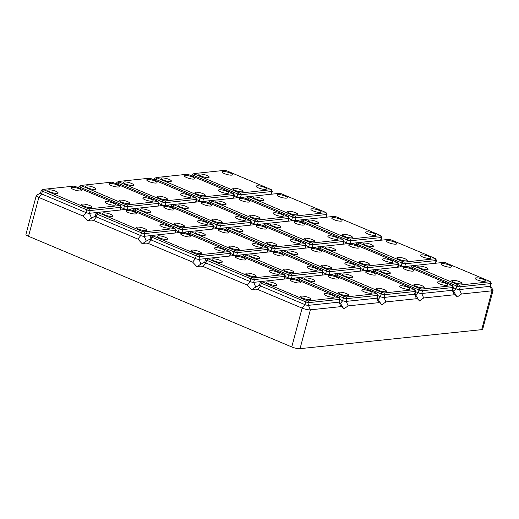 <?xml version="1.0" encoding="UTF-8"?>
<svg xmlns="http://www.w3.org/2000/svg" width="519" height="519" viewBox="0 0 519 519"><rect width="100%" height="100%" fill="white"/><g stroke="black" fill="none" stroke-linecap="round" stroke-linejoin="round"><path stroke-width="0.78" d="M324.952 293.67A5.313 1.22 -165.1 0 1 330.869 294.675A5.313 1.22 -165.1 0 1 334.327 296.816A5.313 1.22 -165.1 0 1 333.425 297.231A5.313 1.22 -165.1 0 1 327.508 296.219A5.313 1.22 -165.1 0 1 324.057 294.078A5.313 1.22 -165.1 0 1 324.952 293.67M301.578 296.115A5.313 1.22 -165.1 0 1 307.495 297.121A5.313 1.22 -165.1 0 1 310.946 299.262A5.313 1.22 -165.1 0 1 310.044 299.677A5.313 1.22 -165.1 0 1 304.134 298.665A5.313 1.22 -165.1 0 1 300.676 296.531A5.313 1.22 -165.1 0 1 301.578 296.115M291.068 279.423A5.313 1.22 -165.1 0 1 296.985 280.429A5.313 1.22 -165.1 0 1 300.443 282.57A5.313 1.22 -165.1 0 1 299.541 282.985A5.313 1.22 -165.1 0 1 293.624 281.973A5.313 1.22 -165.1 0 1 290.166 279.838A5.313 1.22 -165.1 0 1 291.068 279.423M267.687 281.869A5.313 1.22 -165.1 0 1 273.604 282.874A5.313 1.22 -165.1 0 1 277.062 285.015A5.313 1.22 -165.1 0 1 276.16 285.431A5.313 1.22 -165.1 0 1 270.243 284.418A5.313 1.22 -165.1 0 1 266.785 282.284A5.313 1.22 -165.1 0 1 267.687 281.869M294.409 278.56L292.645 278.197L262.069 281.395L262.393 281.908L306.71 300.54L308.468 300.903L339.251 297.523L294.409 278.56M261.907 281.441L260.369 282.271A2.614 0.603 14.9 0 0 260.259 282.394L259.519 285.158A2.614 0.603 14.9 0 0 260.609 285.982L304.925 304.614A2.614 0.603 14.9 0 0 308.448 305.341L339.024 302.136A2.614 0.603 14.9 0 0 339.465 301.935L340.204 299.165A2.614 0.603 14.9 0 0 340.166 299.009L339.251 297.523M260.259 282.394A2.614 0.603 14.9 0 0 261.349 283.218L305.665 301.844A2.614 0.603 14.9 0 0 309.188 302.571L339.757 299.372A2.614 0.603 14.9 0 0 340.204 299.165M481.677 329.649L492.012 290.815A6.131 1.408 14.9 0 0 493.05 290.335L482.715 329.169A6.131 1.408 14.9 0 1 481.677 329.649L300.04 348.658A6.131 1.408 14.9 0 1 291.775 346.958L302.11 308.124A6.131 1.408 14.9 0 0 310.368 309.824L340.944 306.625C342.222 306.735 343.182 307.495 343.831 308.915L339.484 301.863M306.71 300.54L305.665 301.844L304.925 304.614L302.11 308.124L257.8 289.492C255.783 288.927 253.81 289.083 251.877 289.965L254.388 287.896L259.539 285.093M189.999 197.278A5.313 1.22 -165.1 0 1 184.083 196.266A5.313 1.22 -165.1 0 1 180.625 194.132A5.313 1.22 -165.1 0 1 181.527 193.717A5.313 1.22 -165.1 0 1 187.443 194.722A5.313 1.22 -165.1 0 1 190.901 196.863A5.313 1.22 -165.1 0 1 189.999 197.278M291.775 346.958L28.506 236.281L38.841 197.447L41.65 193.937L85.966 212.569A2.614 0.603 14.9 0 0 89.489 213.29L97.617 212.44M40.579 193.042L36.538 195.241A6.131 1.408 14.9 0 0 36.285 195.52L25.95 234.354A6.131 1.408 14.9 0 0 28.506 236.281M377.248 297.912L381.601 304.958L385.902 301.915L416.478 298.717C417.756 298.827 418.716 299.593 419.365 301.007L423.673 297.964L454.242 294.766C455.52 294.876 456.486 295.642 457.129 297.056L452.782 290.004M415.018 293.962L419.365 301.007M381.601 304.958C380.952 303.544 379.986 302.785 378.708 302.668L348.139 305.873L343.831 308.915M453.392 287.708L455.993 288.804A2.614 0.603 14.9 0 0 459.516 289.531L490.092 286.326L492.012 290.815L461.436 294.014L457.129 297.056M36.285 195.52A6.131 1.408 14.9 0 0 38.841 197.447L83.15 216.073L87.659 220.932C89.586 220.05 91.565 219.894 93.576 220.458L137.892 239.09L142.394 243.943C144.327 243.061 146.306 242.905 148.317 243.469L192.633 262.101L197.136 266.954C199.069 266.072 201.041 265.916 203.059 266.481L247.375 285.113L251.877 289.965M166.618 199.724A5.313 1.22 -165.1 0 1 160.702 198.719A5.313 1.22 -165.1 0 1 157.251 196.578A5.313 1.22 -165.1 0 1 158.146 196.163A5.313 1.22 -165.1 0 1 164.062 197.175A5.313 1.22 -165.1 0 1 167.52 199.309A5.313 1.22 -165.1 0 1 166.618 199.724M340.094 299.567L342.689 300.657A2.614 0.603 14.9 0 0 346.218 301.383L376.788 298.185A2.614 0.603 14.9 0 0 377.235 297.984L377.968 295.214A2.614 0.603 14.9 0 0 377.936 295.058L376.489 293.235L332.173 274.609L330.408 274.246L299.671 277.483L344.473 296.583L346.238 296.946L377.015 293.566M299.671 277.483L298.133 278.32A2.614 0.603 14.9 0 0 298.023 278.437A2.614 0.603 14.9 0 0 299.113 279.261L343.429 297.893A2.614 0.603 14.9 0 0 346.952 298.62L377.527 295.415A2.614 0.603 14.9 0 0 377.968 295.214M313.93 281.48A5.313 1.22 -165.1 0 1 308.014 280.468A5.313 1.22 -165.1 0 1 304.556 278.333A5.313 1.22 -165.1 0 1 305.457 277.918A5.313 1.22 -165.1 0 1 311.374 278.924A5.313 1.22 -165.1 0 1 314.825 281.064A5.313 1.22 -165.1 0 1 313.93 281.48M337.305 279.034A5.313 1.22 -165.1 0 1 331.388 278.022A5.313 1.22 -165.1 0 1 327.937 275.881A5.313 1.22 -165.1 0 1 328.832 275.472A5.313 1.22 -165.1 0 1 334.749 276.478A5.313 1.22 -165.1 0 1 338.206 278.619A5.313 1.22 -165.1 0 1 337.305 279.034M339.342 292.165A5.313 1.22 -165.1 0 1 345.258 293.17A5.313 1.22 -165.1 0 1 348.716 295.311A5.313 1.22 -165.1 0 1 347.814 295.72A5.313 1.22 -165.1 0 1 341.898 294.714A5.313 1.22 -165.1 0 1 338.44 292.573A5.313 1.22 -165.1 0 1 339.342 292.165M362.723 289.712A5.313 1.22 -165.1 0 1 368.639 290.724A5.313 1.22 -165.1 0 1 372.097 292.865A5.313 1.22 -165.1 0 1 371.195 293.274A5.313 1.22 -165.1 0 1 365.279 292.268A5.313 1.22 -165.1 0 1 361.821 290.127A5.313 1.22 -165.1 0 1 362.723 289.712M132.734 185.478A5.313 1.22 -165.1 0 1 126.818 184.472A5.313 1.22 -165.1 0 1 123.36 182.331A5.313 1.22 -165.1 0 1 124.262 181.916A5.313 1.22 -165.1 0 1 130.178 182.928A5.313 1.22 -165.1 0 1 133.636 185.062A5.313 1.22 -165.1 0 1 132.734 185.478M156.115 183.032A5.313 1.22 -165.1 0 1 150.199 182.026A5.313 1.22 -165.1 0 1 146.741 179.885A5.313 1.22 -165.1 0 1 147.643 179.47A5.313 1.22 -165.1 0 1 153.559 180.482A5.313 1.22 -165.1 0 1 157.01 182.617A5.313 1.22 -165.1 0 1 156.115 183.032M377.864 295.616L380.459 296.706A2.614 0.603 14.9 0 0 383.982 297.432L414.558 294.234A2.614 0.603 14.9 0 0 414.999 294.026L415.738 291.263A2.614 0.603 14.9 0 0 415.7 291.107L414.253 289.284L369.943 270.652L368.179 270.289L337.434 273.532L382.244 292.632L384.002 292.995L414.778 289.615M337.434 273.532L335.897 274.369A2.614 0.603 14.9 0 0 335.793 274.486A2.614 0.603 14.9 0 0 336.883 275.31L381.193 293.936A2.614 0.603 14.9 0 0 384.722 294.662L415.291 291.464A2.614 0.603 14.9 0 0 415.738 291.263M165.042 200.95L195.819 197.57L150.977 178.607L149.219 178.244L118.643 181.442L118.968 181.961L163.284 200.587L165.042 200.95L165.756 202.618L196.331 199.419A2.614 0.603 14.9 0 0 196.772 199.218A2.614 0.603 14.9 0 0 196.74 199.056L195.819 197.57M195.942 202.099A2.614 0.603 14.9 0 0 196.039 201.982L196.772 199.218M118.475 181.488L116.937 182.325A2.614 0.603 14.9 0 0 116.833 182.441A2.614 0.603 14.9 0 0 117.923 183.265L162.233 201.891A2.614 0.603 14.9 0 0 165.756 202.618L165.036 205.329M408.959 289.323A5.313 1.22 -165.1 0 1 403.042 288.317A5.313 1.22 -165.1 0 1 399.585 286.177A5.313 1.22 -165.1 0 1 400.486 285.761A5.313 1.22 -165.1 0 1 406.403 286.773A5.313 1.22 -165.1 0 1 409.861 288.908A5.313 1.22 -165.1 0 1 408.959 289.323M351.694 277.522A5.313 1.22 -165.1 0 1 345.777 276.517A5.313 1.22 -165.1 0 1 342.319 274.376A5.313 1.22 -165.1 0 1 343.221 273.961A5.313 1.22 -165.1 0 1 349.138 274.973A5.313 1.22 -165.1 0 1 352.596 277.114A5.313 1.22 -165.1 0 1 351.694 277.522M375.075 275.076A5.313 1.22 -165.1 0 1 369.158 274.071A5.313 1.22 -165.1 0 1 365.7 271.93A5.313 1.22 -165.1 0 1 366.602 271.515A5.313 1.22 -165.1 0 1 372.519 272.527A5.313 1.22 -165.1 0 1 375.977 274.661A5.313 1.22 -165.1 0 1 375.075 275.076M377.112 288.207A5.313 1.22 -165.1 0 1 383.022 289.219A5.313 1.22 -165.1 0 1 386.48 291.354A5.313 1.22 -165.1 0 1 385.578 291.769A5.313 1.22 -165.1 0 1 379.661 290.763A5.313 1.22 -165.1 0 1 376.21 288.622A5.313 1.22 -165.1 0 1 377.112 288.207M415.628 291.665L418.223 292.755A2.614 0.603 14.9 0 0 421.746 293.482L452.321 290.283A2.614 0.603 14.9 0 0 452.763 290.076L453.502 287.305A2.614 0.603 14.9 0 0 453.47 287.15L452.023 285.327L407.707 266.701L405.942 266.338L375.205 269.582L420.007 288.681L421.772 289.044L452.549 285.664M375.205 269.582L373.667 270.418A2.614 0.603 14.9 0 0 373.557 270.535A2.614 0.603 14.9 0 0 374.647 271.359L418.963 289.985A2.614 0.603 14.9 0 0 422.485 290.711L453.061 287.513A2.614 0.603 14.9 0 0 453.502 287.305M240.576 193.042L271.353 189.662L226.511 170.706L224.753 170.342L194.177 173.541L194.502 174.053L238.818 192.679L240.576 193.042L241.29 194.716L271.865 191.511A2.614 0.603 14.9 0 0 272.306 191.31A2.614 0.603 14.9 0 0 272.274 191.154L271.353 189.662M265.533 189.37A5.313 1.22 -165.1 0 1 259.617 188.365A5.313 1.22 -165.1 0 1 256.159 186.224A5.313 1.22 -165.1 0 1 257.061 185.808A5.313 1.22 -165.1 0 1 262.977 186.821A5.313 1.22 -165.1 0 1 266.435 188.961A5.313 1.22 -165.1 0 1 265.533 189.37M242.152 191.822A5.313 1.22 -165.1 0 1 236.236 190.81A5.313 1.22 -165.1 0 1 232.778 188.669A5.313 1.22 -165.1 0 1 233.68 188.261A5.313 1.22 -165.1 0 1 239.596 189.266A5.313 1.22 -165.1 0 1 243.054 191.407A5.313 1.22 -165.1 0 1 242.152 191.822M208.268 177.576A5.313 1.22 -165.1 0 1 202.352 176.564A5.313 1.22 -165.1 0 1 198.894 174.429A5.313 1.22 -165.1 0 1 199.796 174.014A5.313 1.22 -165.1 0 1 205.712 175.02A5.313 1.22 -165.1 0 1 209.17 177.161A5.313 1.22 -165.1 0 1 208.268 177.576M231.643 175.13A5.313 1.22 -165.1 0 1 225.733 174.118A5.313 1.22 -165.1 0 1 222.275 171.977A5.313 1.22 -165.1 0 1 223.176 171.568A5.313 1.22 -165.1 0 1 229.093 172.574A5.313 1.22 -165.1 0 1 232.544 174.715A5.313 1.22 -165.1 0 1 231.643 175.13M446.729 285.372A5.313 1.22 -165.1 0 1 440.813 284.36A5.313 1.22 -165.1 0 1 437.355 282.226A5.313 1.22 -165.1 0 1 438.257 281.811A5.313 1.22 -165.1 0 1 444.173 282.816A5.313 1.22 -165.1 0 1 447.625 284.957A5.313 1.22 -165.1 0 1 446.729 285.372M389.458 273.571A5.313 1.22 -165.1 0 1 383.547 272.566A5.313 1.22 -165.1 0 1 380.09 270.425A5.313 1.22 -165.1 0 1 380.991 270.01A5.313 1.22 -165.1 0 1 386.902 271.022A5.313 1.22 -165.1 0 1 390.359 273.156A5.313 1.22 -165.1 0 1 389.458 273.571M412.839 271.126A5.313 1.22 -165.1 0 1 406.922 270.12A5.313 1.22 -165.1 0 1 403.464 267.979A5.313 1.22 -165.1 0 1 404.366 267.564A5.313 1.22 -165.1 0 1 410.282 268.576A5.313 1.22 -165.1 0 1 413.74 270.71A5.313 1.22 -165.1 0 1 412.839 271.126M414.876 284.256A5.313 1.22 -165.1 0 1 420.792 285.262A5.313 1.22 -165.1 0 1 424.25 287.403A5.313 1.22 -165.1 0 1 423.348 287.818A5.313 1.22 -165.1 0 1 417.432 286.806A5.313 1.22 -165.1 0 1 413.974 284.672A5.313 1.22 -165.1 0 1 414.876 284.256M412.968 265.631L411.431 266.461A2.614 0.603 14.9 0 0 411.327 266.584A2.614 0.603 14.9 0 0 412.417 267.408L456.726 286.034A2.614 0.603 14.9 0 0 460.249 286.76L490.825 283.562A2.614 0.603 14.9 0 0 491.266 283.355A2.614 0.603 14.9 0 0 491.234 283.199L489.787 281.376L445.471 262.75L443.713 262.387L412.968 265.631L457.777 284.73L459.536 285.093L490.312 281.713M80.711 185.439L79.173 186.276A2.614 0.603 14.9 0 0 79.063 186.392A2.614 0.603 14.9 0 0 80.153 187.216L124.469 205.848A2.614 0.603 14.9 0 0 127.992 206.568L158.567 203.37A2.614 0.603 14.9 0 0 159.009 203.169A2.614 0.603 14.9 0 0 158.976 203.013L157.529 201.19L113.213 182.558L111.449 182.195L80.711 185.439L125.514 204.538L127.278 204.901L158.055 201.521M128.848 209.176L135.381 208.489M121.135 207.522L123.73 208.612A2.614 0.603 14.9 0 0 126.694 209.345M194.009 173.58L192.471 174.416A2.614 0.603 14.9 0 0 192.367 174.533A2.614 0.603 14.9 0 0 193.457 175.357L237.767 193.989A2.614 0.603 14.9 0 0 241.29 194.716L240.569 197.428M490.111 281.888L490.825 283.562L490.092 286.326A2.614 0.603 14.9 0 0 490.533 286.125L491.266 283.355M493.05 290.335A6.131 1.408 14.9 0 0 492.966 289.965L490.552 286.053M484.493 281.421A5.313 1.22 -165.1 0 1 478.576 280.409A5.313 1.22 -165.1 0 1 475.119 278.268A5.313 1.22 -165.1 0 1 476.02 277.86A5.313 1.22 -165.1 0 1 481.937 278.865A5.313 1.22 -165.1 0 1 485.395 281.006A5.313 1.22 -165.1 0 1 484.493 281.421M427.228 269.621A5.313 1.22 -165.1 0 1 421.311 268.608A5.313 1.22 -165.1 0 1 417.853 266.474A5.313 1.22 -165.1 0 1 418.755 266.059A5.313 1.22 -165.1 0 1 424.672 267.064A5.313 1.22 -165.1 0 1 428.13 269.205A5.313 1.22 -165.1 0 1 427.228 269.621M450.609 267.175A5.313 1.22 -165.1 0 1 444.692 266.163A5.313 1.22 -165.1 0 1 441.234 264.028A5.313 1.22 -165.1 0 1 442.136 263.613A5.313 1.22 -165.1 0 1 448.053 264.619A5.313 1.22 -165.1 0 1 451.504 266.76A5.313 1.22 -165.1 0 1 450.609 267.175M452.639 280.305A5.313 1.22 -165.1 0 1 458.556 281.311A5.313 1.22 -165.1 0 1 462.014 283.452A5.313 1.22 -165.1 0 1 461.112 283.867A5.313 1.22 -165.1 0 1 455.195 282.855A5.313 1.22 -165.1 0 1 451.744 280.721A5.313 1.22 -165.1 0 1 452.639 280.305M435.694 263.224A2.614 0.603 14.9 0 0 435.791 263.114L436.531 260.343A2.614 0.603 14.9 0 0 436.492 260.188L435.045 258.365L390.736 239.739L388.971 239.376L358.233 242.62L403.036 261.719L404.794 262.082L435.571 258.702M398.657 264.696L401.252 265.793A2.614 0.603 14.9 0 0 404.217 266.519M358.233 242.62L356.696 243.45A2.614 0.603 14.9 0 0 356.585 243.573A2.614 0.603 14.9 0 0 357.675 244.391L401.985 263.023A2.614 0.603 14.9 0 0 405.514 263.749L436.083 260.551A2.614 0.603 14.9 0 0 436.531 260.343M372.486 246.609A5.313 1.22 -165.1 0 1 366.57 245.597A5.313 1.22 -165.1 0 1 363.112 243.463A5.313 1.22 -165.1 0 1 364.014 243.048A5.313 1.22 -165.1 0 1 369.93 244.053A5.313 1.22 -165.1 0 1 373.388 246.194A5.313 1.22 -165.1 0 1 372.486 246.609M395.867 244.164A5.313 1.22 -165.1 0 1 389.951 243.152A5.313 1.22 -165.1 0 1 386.493 241.017A5.313 1.22 -165.1 0 1 387.395 240.602A5.313 1.22 -165.1 0 1 393.311 241.607A5.313 1.22 -165.1 0 1 396.769 243.748A5.313 1.22 -165.1 0 1 395.867 244.164M397.904 257.294A5.313 1.22 -165.1 0 1 403.814 258.3A5.313 1.22 -165.1 0 1 407.272 260.441A5.313 1.22 -165.1 0 1 406.371 260.856A5.313 1.22 -165.1 0 1 400.46 259.844A5.313 1.22 -165.1 0 1 397.003 257.703A5.313 1.22 -165.1 0 1 397.904 257.294M421.279 254.848A5.313 1.22 -165.1 0 1 427.195 255.854A5.313 1.22 -165.1 0 1 430.653 257.995A5.313 1.22 -165.1 0 1 429.751 258.404A5.313 1.22 -165.1 0 1 423.835 257.398A5.313 1.22 -165.1 0 1 420.384 255.257A5.313 1.22 -165.1 0 1 421.279 254.848M406.364 266.351L412.903 265.663M360.887 268.654L363.482 269.744A2.614 0.603 14.9 0 0 366.453 270.47M320.463 246.57L318.926 247.407A2.614 0.603 14.9 0 0 318.815 247.524A2.614 0.603 14.9 0 0 319.905 248.348L364.221 266.974A2.614 0.603 14.9 0 0 367.744 267.7L398.32 264.502A2.614 0.603 14.9 0 0 398.761 264.294A2.614 0.603 14.9 0 0 398.728 264.139L397.282 262.316L352.965 243.69L351.207 243.327L320.463 246.57L365.266 265.67L367.03 266.033L397.807 262.653M334.723 250.56A5.313 1.22 -165.1 0 1 328.806 249.555A5.313 1.22 -165.1 0 1 325.348 247.414A5.313 1.22 -165.1 0 1 326.25 246.999A5.313 1.22 -165.1 0 1 332.166 248.011A5.313 1.22 -165.1 0 1 335.618 250.145A5.313 1.22 -165.1 0 1 334.723 250.56M358.097 248.114A5.313 1.22 -165.1 0 1 352.187 247.102A5.313 1.22 -165.1 0 1 348.729 244.968A5.313 1.22 -165.1 0 1 349.631 244.553A5.313 1.22 -165.1 0 1 355.541 245.558A5.313 1.22 -165.1 0 1 358.999 247.699A5.313 1.22 -165.1 0 1 358.097 248.114M360.134 261.245A5.313 1.22 -165.1 0 1 366.051 262.251A5.313 1.22 -165.1 0 1 369.509 264.392A5.313 1.22 -165.1 0 1 368.607 264.807A5.313 1.22 -165.1 0 1 362.69 263.795A5.313 1.22 -165.1 0 1 359.232 261.66A5.313 1.22 -165.1 0 1 360.134 261.245M383.515 258.799A5.313 1.22 -165.1 0 1 389.432 259.805A5.313 1.22 -165.1 0 1 392.889 261.946A5.313 1.22 -165.1 0 1 391.988 262.361A5.313 1.22 -165.1 0 1 386.071 261.349A5.313 1.22 -165.1 0 1 382.613 259.215A5.313 1.22 -165.1 0 1 383.515 258.799M397.93 267.175A2.614 0.603 14.9 0 0 398.028 267.064L398.761 264.294M368.6 270.302L375.133 269.621M166.612 205.219L173.145 204.538M158.905 203.571L161.5 204.661A2.614 0.603 14.9 0 0 164.465 205.388M120.408 210A2.614 0.603 14.9 0 0 120.505 209.89L121.245 207.12A2.614 0.603 14.9 0 0 121.206 206.964L119.759 205.141L75.45 186.516L73.685 186.152L42.947 189.396L87.75 208.495L89.508 208.852L120.285 205.479M42.947 189.396L41.403 190.226A2.614 0.603 14.9 0 0 41.299 190.343A2.614 0.603 14.9 0 0 42.389 191.167L86.699 209.799A2.614 0.603 14.9 0 0 90.228 210.526L120.797 207.328A2.614 0.603 14.9 0 0 121.245 207.12M271.476 194.19A2.614 0.603 14.9 0 0 271.573 194.08L272.306 191.31M242.146 197.317L248.679 196.63M284.626 279.034A2.614 0.603 14.9 0 0 284.723 278.924L285.463 276.153A2.614 0.603 14.9 0 0 285.424 275.998L283.977 274.175L239.668 255.549L237.903 255.186L207.165 258.43L251.968 277.529L253.733 277.892L284.509 274.512M207.165 258.43L205.628 259.26A2.614 0.603 14.9 0 0 205.518 259.383L204.784 262.147A2.614 0.603 14.9 0 0 205.874 262.971L250.184 281.603A2.614 0.603 14.9 0 0 253.707 282.33L261.836 281.48M205.518 259.383A2.614 0.603 14.9 0 0 206.607 260.207L250.924 278.833A2.614 0.603 14.9 0 0 254.446 279.559L285.022 276.361A2.614 0.603 14.9 0 0 285.463 276.153M197.136 266.954L199.653 264.885L204.797 262.082M285.353 276.556L287.954 277.646A2.614 0.603 14.9 0 0 290.919 278.379M244.929 254.472L243.392 255.309A2.614 0.603 14.9 0 0 243.288 255.426A2.614 0.603 14.9 0 0 244.378 256.25L288.687 274.882A2.614 0.603 14.9 0 0 292.21 275.608L322.786 272.404A2.614 0.603 14.9 0 0 323.227 272.203A2.614 0.603 14.9 0 0 323.194 272.047L321.748 270.224L277.431 251.598L275.673 251.235L244.929 254.472L289.738 273.571L291.496 273.935L322.273 270.555M293.066 278.21L299.599 277.522M322.396 275.083A2.614 0.603 14.9 0 0 322.494 274.973L323.227 272.203M323.123 272.605L325.718 273.695A2.614 0.603 14.9 0 0 328.683 274.428M282.699 250.521L281.162 251.358A2.614 0.603 14.9 0 0 281.051 251.475A2.614 0.603 14.9 0 0 282.141 252.299L326.457 270.924A2.614 0.603 14.9 0 0 329.98 271.651L360.549 268.453A2.614 0.603 14.9 0 0 360.997 268.252A2.614 0.603 14.9 0 0 360.958 268.096L359.511 266.273L315.202 247.641L313.437 247.278L282.699 250.521L327.502 269.621L329.267 269.984L360.043 266.604M330.83 274.253L337.369 273.571M360.16 271.132A2.614 0.603 14.9 0 0 360.257 271.015L360.997 268.252M296.952 254.511A5.313 1.22 -165.1 0 1 291.036 253.506A5.313 1.22 -165.1 0 1 287.584 251.365A5.313 1.22 -165.1 0 1 288.48 250.949A5.313 1.22 -165.1 0 1 294.396 251.962A5.313 1.22 -165.1 0 1 297.854 254.102A5.313 1.22 -165.1 0 1 296.952 254.511M320.333 252.065A5.313 1.22 -165.1 0 1 314.417 251.06A5.313 1.22 -165.1 0 1 310.959 248.919A5.313 1.22 -165.1 0 1 311.861 248.504A5.313 1.22 -165.1 0 1 317.777 249.516A5.313 1.22 -165.1 0 1 321.235 251.65A5.313 1.22 -165.1 0 1 320.333 252.065M322.37 265.196A5.313 1.22 -165.1 0 1 328.287 266.208A5.313 1.22 -165.1 0 1 331.738 268.342A5.313 1.22 -165.1 0 1 330.843 268.758A5.313 1.22 -165.1 0 1 324.926 267.752A5.313 1.22 -165.1 0 1 321.469 265.611A5.313 1.22 -165.1 0 1 322.37 265.196M345.745 262.75A5.313 1.22 -165.1 0 1 351.661 263.762A5.313 1.22 -165.1 0 1 355.119 265.897A5.313 1.22 -165.1 0 1 354.218 266.312A5.313 1.22 -165.1 0 1 348.301 265.306A5.313 1.22 -165.1 0 1 344.85 263.165A5.313 1.22 -165.1 0 1 345.745 262.75M259.189 258.468A5.313 1.22 -165.1 0 1 253.272 257.456A5.313 1.22 -165.1 0 1 249.814 255.316A5.313 1.22 -165.1 0 1 250.716 254.907A5.313 1.22 -165.1 0 1 256.633 255.912A5.313 1.22 -165.1 0 1 260.09 258.053A5.313 1.22 -165.1 0 1 259.189 258.468M282.57 256.016A5.313 1.22 -165.1 0 1 276.653 255.011A5.313 1.22 -165.1 0 1 273.195 252.87A5.313 1.22 -165.1 0 1 274.097 252.461A5.313 1.22 -165.1 0 1 280.013 253.467A5.313 1.22 -165.1 0 1 283.465 255.608A5.313 1.22 -165.1 0 1 282.57 256.016M284.6 269.147A5.313 1.22 -165.1 0 1 290.517 270.159A5.313 1.22 -165.1 0 1 293.975 272.3A5.313 1.22 -165.1 0 1 293.073 272.709A5.313 1.22 -165.1 0 1 287.156 271.703A5.313 1.22 -165.1 0 1 283.698 269.562A5.313 1.22 -165.1 0 1 284.6 269.147M307.981 266.701A5.313 1.22 -165.1 0 1 313.898 267.713A5.313 1.22 -165.1 0 1 317.356 269.848A5.313 1.22 -165.1 0 1 316.454 270.263A5.313 1.22 -165.1 0 1 310.537 269.257A5.313 1.22 -165.1 0 1 307.079 267.116A5.313 1.22 -165.1 0 1 307.981 266.701M270.217 270.659A5.313 1.22 -165.1 0 1 276.127 271.664A5.313 1.22 -165.1 0 1 279.585 273.805A5.313 1.22 -165.1 0 1 278.684 274.22A5.313 1.22 -165.1 0 1 272.773 273.208A5.313 1.22 -165.1 0 1 269.316 271.067A5.313 1.22 -165.1 0 1 270.217 270.659M246.836 273.104A5.313 1.22 -165.1 0 1 252.753 274.11A5.313 1.22 -165.1 0 1 256.211 276.251A5.313 1.22 -165.1 0 1 255.309 276.666A5.313 1.22 -165.1 0 1 249.392 275.654A5.313 1.22 -165.1 0 1 245.935 273.519A5.313 1.22 -165.1 0 1 246.836 273.104M244.799 259.974A5.313 1.22 -165.1 0 1 238.883 258.962A5.313 1.22 -165.1 0 1 235.425 256.827A5.313 1.22 -165.1 0 1 236.327 256.412A5.313 1.22 -165.1 0 1 242.243 257.418A5.313 1.22 -165.1 0 1 245.701 259.558A5.313 1.22 -165.1 0 1 244.799 259.974M221.418 262.419A5.313 1.22 -165.1 0 1 215.502 261.407A5.313 1.22 -165.1 0 1 212.05 259.273A5.313 1.22 -165.1 0 1 212.946 258.858A5.313 1.22 -165.1 0 1 218.862 259.863A5.313 1.22 -165.1 0 1 222.32 262.004A5.313 1.22 -165.1 0 1 221.418 262.419M184.926 232.538L183.162 232.175L152.592 235.373L152.917 235.886L197.226 254.518L198.991 254.881L229.768 251.501L184.926 232.538M152.424 235.418L150.886 236.249A2.614 0.603 14.9 0 0 150.776 236.372L150.043 239.136A2.614 0.603 14.9 0 0 151.133 239.96L195.442 258.592A2.614 0.603 14.9 0 0 198.972 259.318L207.094 258.462M150.776 236.372A2.614 0.603 14.9 0 0 151.866 237.189L196.182 255.822A2.614 0.603 14.9 0 0 199.705 256.548L230.28 253.35A2.614 0.603 14.9 0 0 230.721 253.142A2.614 0.603 14.9 0 0 230.689 252.987L229.768 251.501M215.476 247.647A5.313 1.22 -165.1 0 1 221.392 248.653A5.313 1.22 -165.1 0 1 224.85 250.794A5.313 1.22 -165.1 0 1 223.948 251.202A5.313 1.22 -165.1 0 1 218.032 250.197A5.313 1.22 -165.1 0 1 214.574 248.056A5.313 1.22 -165.1 0 1 215.476 247.647M192.095 250.093A5.313 1.22 -165.1 0 1 198.011 251.099A5.313 1.22 -165.1 0 1 201.469 253.24A5.313 1.22 -165.1 0 1 200.568 253.655A5.313 1.22 -165.1 0 1 194.651 252.643A5.313 1.22 -165.1 0 1 191.193 250.508A5.313 1.22 -165.1 0 1 192.095 250.093M190.058 236.962A5.313 1.22 -165.1 0 1 184.141 235.95A5.313 1.22 -165.1 0 1 180.69 233.816A5.313 1.22 -165.1 0 1 181.585 233.401A5.313 1.22 -165.1 0 1 187.502 234.406A5.313 1.22 -165.1 0 1 190.96 236.547A5.313 1.22 -165.1 0 1 190.058 236.962M166.683 239.408A5.313 1.22 -165.1 0 1 160.767 238.396A5.313 1.22 -165.1 0 1 157.309 236.262A5.313 1.22 -165.1 0 1 158.211 235.847A5.313 1.22 -165.1 0 1 164.127 236.852A5.313 1.22 -165.1 0 1 167.579 238.993A5.313 1.22 -165.1 0 1 166.683 239.408M229.891 256.023A2.614 0.603 14.9 0 0 229.988 255.912L230.721 253.142M142.394 243.943L144.911 241.873L150.062 239.071M158.178 206.049A2.614 0.603 14.9 0 0 158.269 205.939L159.009 203.169M152.236 201.229A5.313 1.22 -165.1 0 1 146.319 200.224A5.313 1.22 -165.1 0 1 142.861 198.083A5.313 1.22 -165.1 0 1 143.763 197.668A5.313 1.22 -165.1 0 1 149.68 198.68A5.313 1.22 -165.1 0 1 153.131 200.814A5.313 1.22 -165.1 0 1 152.236 201.229M118.345 186.983A5.313 1.22 -165.1 0 1 112.428 185.977A5.313 1.22 -165.1 0 1 108.977 183.836A5.313 1.22 -165.1 0 1 109.872 183.421A5.313 1.22 -165.1 0 1 115.789 184.433A5.313 1.22 -165.1 0 1 119.247 186.574A5.313 1.22 -165.1 0 1 118.345 186.983M128.855 203.675A5.313 1.22 -165.1 0 1 122.938 202.669A5.313 1.22 -165.1 0 1 119.48 200.529A5.313 1.22 -165.1 0 1 120.382 200.113A5.313 1.22 -165.1 0 1 126.299 201.125A5.313 1.22 -165.1 0 1 129.756 203.26A5.313 1.22 -165.1 0 1 128.855 203.675M94.964 189.435A5.313 1.22 -165.1 0 1 89.054 188.423A5.313 1.22 -165.1 0 1 85.596 186.282A5.313 1.22 -165.1 0 1 86.498 185.873A5.313 1.22 -165.1 0 1 92.408 186.879A5.313 1.22 -165.1 0 1 95.866 189.02A5.313 1.22 -165.1 0 1 94.964 189.435M234.432 195.663L237.034 196.759A2.614 0.603 14.9 0 0 239.999 197.486M343.915 241.685L346.51 242.782A2.614 0.603 14.9 0 0 349.475 243.508M303.492 219.608L301.954 220.439A2.614 0.603 14.9 0 0 301.844 220.556A2.614 0.603 14.9 0 0 302.934 221.379L347.25 240.012A2.614 0.603 14.9 0 0 350.773 240.738L381.348 237.54A2.614 0.603 14.9 0 0 381.789 237.332A2.614 0.603 14.9 0 0 381.75 237.177L380.304 235.354L335.994 216.728L334.23 216.365L303.492 219.608L348.294 238.708L350.059 239.071L380.836 235.691M317.745 223.598A5.313 1.22 -165.1 0 1 311.828 222.586A5.313 1.22 -165.1 0 1 308.377 220.452A5.313 1.22 -165.1 0 1 309.272 220.037A5.313 1.22 -165.1 0 1 315.189 221.042A5.313 1.22 -165.1 0 1 318.647 223.183A5.313 1.22 -165.1 0 1 317.745 223.598M341.126 221.152A5.313 1.22 -165.1 0 1 335.209 220.14A5.313 1.22 -165.1 0 1 331.751 218.006A5.313 1.22 -165.1 0 1 332.653 217.591A5.313 1.22 -165.1 0 1 338.57 218.596A5.313 1.22 -165.1 0 1 342.027 220.737A5.313 1.22 -165.1 0 1 341.126 221.152M343.163 234.283A5.313 1.22 -165.1 0 1 349.079 235.289A5.313 1.22 -165.1 0 1 352.537 237.43A5.313 1.22 -165.1 0 1 351.635 237.845A5.313 1.22 -165.1 0 1 345.719 236.833A5.313 1.22 -165.1 0 1 342.261 234.692A5.313 1.22 -165.1 0 1 343.163 234.283M366.544 231.831A5.313 1.22 -165.1 0 1 372.454 232.843A5.313 1.22 -165.1 0 1 375.912 234.984A5.313 1.22 -165.1 0 1 375.01 235.392A5.313 1.22 -165.1 0 1 369.1 234.387A5.313 1.22 -165.1 0 1 365.642 232.246A5.313 1.22 -165.1 0 1 366.544 231.831M380.952 240.213A2.614 0.603 14.9 0 0 381.05 240.102L381.789 237.332M351.629 243.34L358.162 242.652M306.145 245.643L308.747 246.733A2.614 0.603 14.9 0 0 311.711 247.459M265.722 223.559L264.184 224.396A2.614 0.603 14.9 0 0 264.08 224.513A2.614 0.603 14.9 0 0 265.17 225.337L309.48 243.962A2.614 0.603 14.9 0 0 313.002 244.689L343.578 241.491A2.614 0.603 14.9 0 0 344.019 241.283A2.614 0.603 14.9 0 0 343.987 241.127L342.54 239.304L298.224 220.679L296.466 220.316L265.722 223.559L310.531 242.658L312.289 243.022L343.065 239.642M279.981 227.549A5.313 1.22 -165.1 0 1 274.064 226.544A5.313 1.22 -165.1 0 1 270.607 224.403A5.313 1.22 -165.1 0 1 271.508 223.987A5.313 1.22 -165.1 0 1 277.425 224.999A5.313 1.22 -165.1 0 1 280.883 227.134A5.313 1.22 -165.1 0 1 279.981 227.549M303.362 225.103A5.313 1.22 -165.1 0 1 297.445 224.091A5.313 1.22 -165.1 0 1 293.988 221.957A5.313 1.22 -165.1 0 1 294.889 221.542A5.313 1.22 -165.1 0 1 300.806 222.547A5.313 1.22 -165.1 0 1 304.257 224.688A5.313 1.22 -165.1 0 1 303.362 225.103M305.393 238.234A5.313 1.22 -165.1 0 1 311.309 239.24A5.313 1.22 -165.1 0 1 314.767 241.38A5.313 1.22 -165.1 0 1 313.865 241.796A5.313 1.22 -165.1 0 1 307.949 240.784A5.313 1.22 -165.1 0 1 304.497 238.649A5.313 1.22 -165.1 0 1 305.393 238.234M328.774 235.788A5.313 1.22 -165.1 0 1 334.69 236.794A5.313 1.22 -165.1 0 1 338.148 238.935A5.313 1.22 -165.1 0 1 337.246 239.35A5.313 1.22 -165.1 0 1 331.33 238.338A5.313 1.22 -165.1 0 1 327.872 236.203A5.313 1.22 -165.1 0 1 328.774 235.788M343.189 244.164A2.614 0.603 14.9 0 0 343.286 244.053L344.019 241.283M313.859 247.291L320.392 246.609M230.618 253.544L233.213 254.634A2.614 0.603 14.9 0 0 236.177 255.367M190.188 231.461L188.65 232.298A2.614 0.603 14.9 0 0 188.546 232.415A2.614 0.603 14.9 0 0 189.636 233.239L233.946 251.871A2.614 0.603 14.9 0 0 237.475 252.597L268.044 249.392A2.614 0.603 14.9 0 0 268.492 249.191A2.614 0.603 14.9 0 0 268.453 249.036L267.006 247.213L222.696 228.587L220.932 228.224L190.188 231.461L234.997 250.56L236.755 250.924L267.532 247.544M238.325 255.199L244.864 254.511M267.655 252.072A2.614 0.603 14.9 0 0 267.752 251.962L268.492 249.191M268.381 249.594L270.976 250.683A2.614 0.603 14.9 0 0 273.941 251.41M227.958 227.51L226.42 228.347A2.614 0.603 14.9 0 0 226.31 228.464A2.614 0.603 14.9 0 0 227.4 229.288L271.716 247.913A2.614 0.603 14.9 0 0 275.239 248.64L305.814 245.442A2.614 0.603 14.9 0 0 306.255 245.24A2.614 0.603 14.9 0 0 306.223 245.085L304.776 243.262L260.46 224.63L258.696 224.266L227.958 227.51L272.76 246.609L274.525 246.973L305.302 243.593M276.095 251.241L282.628 250.56M305.425 248.121A2.614 0.603 14.9 0 0 305.516 248.004L306.255 245.24M242.211 231.5A5.313 1.22 -165.1 0 1 236.301 230.494A5.313 1.22 -165.1 0 1 232.843 228.354A5.313 1.22 -165.1 0 1 233.745 227.938A5.313 1.22 -165.1 0 1 239.655 228.95A5.313 1.22 -165.1 0 1 243.113 231.091A5.313 1.22 -165.1 0 1 242.211 231.5M265.592 229.054A5.313 1.22 -165.1 0 1 259.675 228.049A5.313 1.22 -165.1 0 1 256.217 225.908A5.313 1.22 -165.1 0 1 257.119 225.493A5.313 1.22 -165.1 0 1 263.036 226.505A5.313 1.22 -165.1 0 1 266.494 228.639A5.313 1.22 -165.1 0 1 265.592 229.054M267.629 242.185A5.313 1.22 -165.1 0 1 273.545 243.197A5.313 1.22 -165.1 0 1 277.003 245.331A5.313 1.22 -165.1 0 1 276.102 245.747A5.313 1.22 -165.1 0 1 270.185 244.741A5.313 1.22 -165.1 0 1 266.727 242.6A5.313 1.22 -165.1 0 1 267.629 242.185M291.01 239.739A5.313 1.22 -165.1 0 1 296.926 240.745A5.313 1.22 -165.1 0 1 300.378 242.886A5.313 1.22 -165.1 0 1 299.482 243.301A5.313 1.22 -165.1 0 1 293.566 242.289A5.313 1.22 -165.1 0 1 290.108 240.154A5.313 1.22 -165.1 0 1 291.01 239.739M204.447 235.457A5.313 1.22 -165.1 0 1 198.53 234.445A5.313 1.22 -165.1 0 1 195.073 232.304A5.313 1.22 -165.1 0 1 195.974 231.896A5.313 1.22 -165.1 0 1 201.891 232.901A5.313 1.22 -165.1 0 1 205.349 235.042A5.313 1.22 -165.1 0 1 204.447 235.457M227.828 233.005A5.313 1.22 -165.1 0 1 221.911 231.999A5.313 1.22 -165.1 0 1 218.454 229.859A5.313 1.22 -165.1 0 1 219.355 229.443A5.313 1.22 -165.1 0 1 225.272 230.455A5.313 1.22 -165.1 0 1 228.73 232.596A5.313 1.22 -165.1 0 1 227.828 233.005M229.865 246.136A5.313 1.22 -165.1 0 1 235.775 247.148A5.313 1.22 -165.1 0 1 239.233 249.289A5.313 1.22 -165.1 0 1 238.331 249.697A5.313 1.22 -165.1 0 1 232.421 248.692A5.313 1.22 -165.1 0 1 228.963 246.551A5.313 1.22 -165.1 0 1 229.865 246.136M253.24 243.69A5.313 1.22 -165.1 0 1 259.156 244.702A5.313 1.22 -165.1 0 1 262.614 246.836A5.313 1.22 -165.1 0 1 261.712 247.252A5.313 1.22 -165.1 0 1 255.796 246.246A5.313 1.22 -165.1 0 1 252.338 244.105A5.313 1.22 -165.1 0 1 253.24 243.69M175.15 233.012A2.614 0.603 14.9 0 0 175.247 232.901L175.98 230.131A2.614 0.603 14.9 0 0 175.947 229.975L174.501 228.152L130.185 209.527L128.427 209.163L97.682 212.407L142.491 231.506L144.25 231.87L175.026 228.49M97.682 212.407L96.145 213.238A2.614 0.603 14.9 0 0 96.041 213.361L95.301 216.125A2.614 0.603 14.9 0 0 96.391 216.948L140.707 235.581A2.614 0.603 14.9 0 0 144.23 236.307L152.352 235.451M96.041 213.361A2.614 0.603 14.9 0 0 97.131 214.178L141.44 232.81A2.614 0.603 14.9 0 0 144.963 233.537L175.539 230.339A2.614 0.603 14.9 0 0 175.98 230.131M87.659 220.932L90.17 218.862L95.321 216.06M175.876 230.533L178.471 231.623A2.614 0.603 14.9 0 0 181.436 232.356M135.453 208.45L133.915 209.287A2.614 0.603 14.9 0 0 133.805 209.404A2.614 0.603 14.9 0 0 134.895 210.227L179.211 228.86A2.614 0.603 14.9 0 0 182.733 229.58L213.303 226.381A2.614 0.603 14.9 0 0 213.75 226.18A2.614 0.603 14.9 0 0 213.711 226.024L212.265 224.202L167.955 205.569L166.19 205.213L135.453 208.45L180.255 227.549L182.02 227.912L212.796 224.532M183.583 232.188L190.123 231.5M212.913 229.061A2.614 0.603 14.9 0 0 213.011 228.95L213.75 226.18M213.64 226.582L216.241 227.672A2.614 0.603 14.9 0 0 219.206 228.399M173.216 204.499L171.679 205.336A2.614 0.603 14.9 0 0 171.568 205.453A2.614 0.603 14.9 0 0 172.658 206.277L216.974 224.902A2.614 0.603 14.9 0 0 220.497 225.629L251.073 222.43A2.614 0.603 14.9 0 0 251.514 222.229A2.614 0.603 14.9 0 0 251.481 222.067L250.035 220.251L205.719 201.619L203.961 201.255L173.216 204.499L218.019 223.598L219.784 223.961L250.56 220.581M221.353 228.23L227.886 227.549M103.469 212.835A5.313 1.22 -165.1 0 1 109.386 213.841A5.313 1.22 -165.1 0 1 112.844 215.982A5.313 1.22 -165.1 0 1 111.942 216.397A5.313 1.22 -165.1 0 1 106.025 215.385A5.313 1.22 -165.1 0 1 102.567 213.251A5.313 1.22 -165.1 0 1 103.469 212.835M196.669 199.62L199.264 200.71A2.614 0.603 14.9 0 0 202.228 201.437M156.245 177.537L154.707 178.367A2.614 0.603 14.9 0 0 154.597 178.491A2.614 0.603 14.9 0 0 155.687 179.315L200.003 197.94A2.614 0.603 14.9 0 0 203.526 198.667L234.101 195.468A2.614 0.603 14.9 0 0 234.543 195.261A2.614 0.603 14.9 0 0 234.504 195.105L233.057 193.282L188.747 174.656L186.983 174.293L156.245 177.537L201.048 196.636L202.812 196.999L233.589 193.619M204.382 201.268L210.915 200.587M227.763 193.328A5.313 1.22 -165.1 0 1 221.853 192.315A5.313 1.22 -165.1 0 1 218.395 190.175A5.313 1.22 -165.1 0 1 219.297 189.766A5.313 1.22 -165.1 0 1 225.207 190.771A5.313 1.22 -165.1 0 1 228.665 192.912A5.313 1.22 -165.1 0 1 227.763 193.328M193.879 179.081A5.313 1.22 -165.1 0 1 187.962 178.069A5.313 1.22 -165.1 0 1 184.505 175.935A5.313 1.22 -165.1 0 1 185.406 175.519A5.313 1.22 -165.1 0 1 191.323 176.525A5.313 1.22 -165.1 0 1 194.781 178.666A5.313 1.22 -165.1 0 1 193.879 179.081M204.389 195.773A5.313 1.22 -165.1 0 1 198.472 194.761A5.313 1.22 -165.1 0 1 195.014 192.627A5.313 1.22 -165.1 0 1 195.916 192.212A5.313 1.22 -165.1 0 1 201.833 193.217A5.313 1.22 -165.1 0 1 205.29 195.358A5.313 1.22 -165.1 0 1 204.389 195.773M289.174 218.674L291.769 219.771A2.614 0.603 14.9 0 0 294.74 220.497M248.75 196.597L247.213 197.428A2.614 0.603 14.9 0 0 247.102 197.544A2.614 0.603 14.9 0 0 248.192 198.368L292.508 217A2.614 0.603 14.9 0 0 296.031 217.727L326.607 214.522A2.614 0.603 14.9 0 0 327.048 214.321A2.614 0.603 14.9 0 0 327.015 214.165L325.569 212.342L281.253 193.717L279.488 193.353L248.75 196.597L293.553 215.696L295.317 216.053L326.094 212.673M326.217 217.202A2.614 0.603 14.9 0 0 326.315 217.091L327.048 214.321M263.01 200.587A5.313 1.22 -165.1 0 1 257.093 199.575A5.313 1.22 -165.1 0 1 253.635 197.441A5.313 1.22 -165.1 0 1 254.537 197.025A5.313 1.22 -165.1 0 1 260.454 198.031A5.313 1.22 -165.1 0 1 263.905 200.172A5.313 1.22 -165.1 0 1 263.01 200.587M286.384 198.141A5.313 1.22 -165.1 0 1 280.468 197.129A5.313 1.22 -165.1 0 1 277.016 194.988A5.313 1.22 -165.1 0 1 277.912 194.58A5.313 1.22 -165.1 0 1 283.828 195.585A5.313 1.22 -165.1 0 1 287.286 197.726A5.313 1.22 -165.1 0 1 286.384 198.141M288.421 211.272A5.313 1.22 -165.1 0 1 294.338 212.277A5.313 1.22 -165.1 0 1 297.796 214.418A5.313 1.22 -165.1 0 1 296.894 214.834A5.313 1.22 -165.1 0 1 290.977 213.822A5.313 1.22 -165.1 0 1 287.52 211.681A5.313 1.22 -165.1 0 1 288.421 211.272M311.802 208.82A5.313 1.22 -165.1 0 1 317.719 209.832A5.313 1.22 -165.1 0 1 321.17 211.973A5.313 1.22 -165.1 0 1 320.275 212.381A5.313 1.22 -165.1 0 1 314.358 211.376A5.313 1.22 -165.1 0 1 310.9 209.235A5.313 1.22 -165.1 0 1 311.802 208.82M296.887 220.328L303.42 219.641M251.41 222.632L254.005 223.721A2.614 0.603 14.9 0 0 256.97 224.448M210.986 200.548L209.449 201.378A2.614 0.603 14.9 0 0 209.339 201.502A2.614 0.603 14.9 0 0 210.429 202.326L254.738 220.951A2.614 0.603 14.9 0 0 258.267 221.678L288.836 218.48A2.614 0.603 14.9 0 0 289.284 218.272A2.614 0.603 14.9 0 0 289.245 218.116L287.798 216.293L243.489 197.668L241.724 197.304L210.986 200.548L255.789 219.647L257.547 220.011L288.33 216.631M225.24 204.538A5.313 1.22 -165.1 0 1 219.323 203.532A5.313 1.22 -165.1 0 1 215.865 201.391A5.313 1.22 -165.1 0 1 216.767 200.976A5.313 1.22 -165.1 0 1 222.683 201.988A5.313 1.22 -165.1 0 1 226.141 204.123A5.313 1.22 -165.1 0 1 225.24 204.538M248.62 202.092A5.313 1.22 -165.1 0 1 242.704 201.08A5.313 1.22 -165.1 0 1 239.246 198.946A5.313 1.22 -165.1 0 1 240.148 198.53A5.313 1.22 -165.1 0 1 246.064 199.536A5.313 1.22 -165.1 0 1 249.522 201.677A5.313 1.22 -165.1 0 1 248.62 202.092M250.658 215.223A5.313 1.22 -165.1 0 1 256.568 216.228A5.313 1.22 -165.1 0 1 260.025 218.369A5.313 1.22 -165.1 0 1 259.124 218.784A5.313 1.22 -165.1 0 1 253.214 217.772A5.313 1.22 -165.1 0 1 249.756 215.638A5.313 1.22 -165.1 0 1 250.658 215.223M274.032 212.777A5.313 1.22 -165.1 0 1 279.949 213.783A5.313 1.22 -165.1 0 1 283.406 215.923A5.313 1.22 -165.1 0 1 282.505 216.339A5.313 1.22 -165.1 0 1 276.588 215.327A5.313 1.22 -165.1 0 1 273.137 213.192A5.313 1.22 -165.1 0 1 274.032 212.777M288.447 221.152A2.614 0.603 14.9 0 0 288.545 221.042L289.284 218.272M259.117 224.279L265.657 223.598M250.683 225.11A2.614 0.603 14.9 0 0 250.781 224.993L251.514 222.229M187.476 208.489A5.313 1.22 -165.1 0 1 181.559 207.483A5.313 1.22 -165.1 0 1 178.101 205.342A5.313 1.22 -165.1 0 1 179.003 204.927A5.313 1.22 -165.1 0 1 184.92 205.939A5.313 1.22 -165.1 0 1 188.371 208.074A5.313 1.22 -165.1 0 1 187.476 208.489M210.85 206.043A5.313 1.22 -165.1 0 1 204.94 205.037A5.313 1.22 -165.1 0 1 201.482 202.897A5.313 1.22 -165.1 0 1 202.384 202.481A5.313 1.22 -165.1 0 1 208.294 203.493A5.313 1.22 -165.1 0 1 211.752 205.628A5.313 1.22 -165.1 0 1 210.85 206.043M212.887 219.174A5.313 1.22 -165.1 0 1 218.804 220.186A5.313 1.22 -165.1 0 1 222.262 222.32A5.313 1.22 -165.1 0 1 221.36 222.735A5.313 1.22 -165.1 0 1 215.443 221.73A5.313 1.22 -165.1 0 1 211.986 219.589A5.313 1.22 -165.1 0 1 212.887 219.174M236.268 216.728A5.313 1.22 -165.1 0 1 242.185 217.733A5.313 1.22 -165.1 0 1 245.643 219.874A5.313 1.22 -165.1 0 1 244.741 220.29A5.313 1.22 -165.1 0 1 238.824 219.278A5.313 1.22 -165.1 0 1 235.367 217.143A5.313 1.22 -165.1 0 1 236.268 216.728M149.706 212.446A5.313 1.22 -165.1 0 1 143.789 211.434A5.313 1.22 -165.1 0 1 140.338 209.293A5.313 1.22 -165.1 0 1 141.233 208.885A5.313 1.22 -165.1 0 1 147.149 209.89A5.313 1.22 -165.1 0 1 150.607 212.031A5.313 1.22 -165.1 0 1 149.706 212.446M173.087 209.994A5.313 1.22 -165.1 0 1 167.17 208.988A5.313 1.22 -165.1 0 1 163.712 206.847A5.313 1.22 -165.1 0 1 164.614 206.432A5.313 1.22 -165.1 0 1 170.53 207.444A5.313 1.22 -165.1 0 1 173.988 209.585A5.313 1.22 -165.1 0 1 173.087 209.994M175.124 223.125A5.313 1.22 -165.1 0 1 181.04 224.137A5.313 1.22 -165.1 0 1 184.492 226.278A5.313 1.22 -165.1 0 1 183.596 226.686A5.313 1.22 -165.1 0 1 177.68 225.681A5.313 1.22 -165.1 0 1 174.222 223.54A5.313 1.22 -165.1 0 1 175.124 223.125M198.505 220.679A5.313 1.22 -165.1 0 1 204.415 221.691A5.313 1.22 -165.1 0 1 207.872 223.825A5.313 1.22 -165.1 0 1 206.971 224.24A5.313 1.22 -165.1 0 1 201.054 223.235A5.313 1.22 -165.1 0 1 197.603 221.094A5.313 1.22 -165.1 0 1 198.505 220.679M160.734 224.63A5.313 1.22 -165.1 0 1 166.651 225.642A5.313 1.22 -165.1 0 1 170.109 227.783A5.313 1.22 -165.1 0 1 169.207 228.191A5.313 1.22 -165.1 0 1 163.29 227.186A5.313 1.22 -165.1 0 1 159.833 225.045A5.313 1.22 -165.1 0 1 160.734 224.63M137.353 227.082A5.313 1.22 -165.1 0 1 143.27 228.088A5.313 1.22 -165.1 0 1 146.728 230.228A5.313 1.22 -165.1 0 1 145.826 230.644A5.313 1.22 -165.1 0 1 139.909 229.632A5.313 1.22 -165.1 0 1 136.452 227.491A5.313 1.22 -165.1 0 1 137.353 227.082M135.323 213.951A5.313 1.22 -165.1 0 1 129.406 212.939A5.313 1.22 -165.1 0 1 125.948 210.805A5.313 1.22 -165.1 0 1 126.85 210.39A5.313 1.22 -165.1 0 1 132.767 211.395A5.313 1.22 -165.1 0 1 136.218 213.536A5.313 1.22 -165.1 0 1 135.323 213.951M105.993 201.619A5.313 1.22 -165.1 0 1 111.909 202.631A5.313 1.22 -165.1 0 1 115.367 204.771A5.313 1.22 -165.1 0 1 114.465 205.18A5.313 1.22 -165.1 0 1 108.549 204.175A5.313 1.22 -165.1 0 1 105.091 202.034A5.313 1.22 -165.1 0 1 105.993 201.619M82.618 204.071A5.313 1.22 -165.1 0 1 88.528 205.076A5.313 1.22 -165.1 0 1 91.986 207.217A5.313 1.22 -165.1 0 1 91.085 207.632A5.313 1.22 -165.1 0 1 85.174 206.62A5.313 1.22 -165.1 0 1 81.717 204.48A5.313 1.22 -165.1 0 1 82.618 204.071M80.581 190.94A5.313 1.22 -165.1 0 1 74.665 189.928A5.313 1.22 -165.1 0 1 71.207 187.787A5.313 1.22 -165.1 0 1 72.109 187.378A5.313 1.22 -165.1 0 1 78.025 188.384A5.313 1.22 -165.1 0 1 81.483 190.525A5.313 1.22 -165.1 0 1 80.581 190.94M57.2 193.386A5.313 1.22 -165.1 0 1 51.284 192.374A5.313 1.22 -165.1 0 1 47.826 190.239A5.313 1.22 -165.1 0 1 48.728 189.824A5.313 1.22 -165.1 0 1 54.644 190.83A5.313 1.22 -165.1 0 1 58.102 192.971A5.313 1.22 -165.1 0 1 57.2 193.386M41.299 190.343L40.56 193.113A2.614 0.603 14.9 0 0 41.65 193.937L42.389 191.167L43.434 189.863M233.706 198.141A2.614 0.603 14.9 0 0 233.803 198.031L234.543 195.261M170.498 181.527A5.313 1.22 -165.1 0 1 164.581 180.521A5.313 1.22 -165.1 0 1 161.13 178.38A5.313 1.22 -165.1 0 1 162.025 177.965A5.313 1.22 -165.1 0 1 167.942 178.977A5.313 1.22 -165.1 0 1 171.4 181.112A5.313 1.22 -165.1 0 1 170.498 181.527M340.944 306.625L339.024 302.136L339.757 299.372L339.043 297.698M300.04 348.658L310.368 309.824L308.448 305.341L309.188 302.571L308.468 300.903M257.8 289.492L260.609 285.982L261.349 283.218L262.393 281.908M340.458 303.446L342.689 300.657L343.429 297.893L344.473 296.583M348.139 305.873L346.218 301.383L346.952 298.62L346.238 296.946M378.708 302.668L376.788 298.185L377.527 295.415L376.807 293.748M298.808 280.409L300.164 277.957M378.228 299.489L380.459 296.706L381.193 293.936L382.244 292.632M385.902 301.915L383.982 297.432L384.722 294.662L384.002 292.995M416.478 298.717L414.558 294.234L415.291 291.464L414.577 289.797M336.578 276.458L337.927 274.006M195.611 202.131L196.331 199.419L195.618 197.752M117.618 184.414L118.968 181.961M415.991 295.538L418.223 292.755L418.963 289.985L420.007 288.681M423.673 297.964L421.746 293.482L422.485 290.711L421.772 289.044M454.242 294.766L452.321 290.283L453.061 287.513L452.341 285.846M374.342 272.507L375.698 270.055M271.145 194.223L271.865 191.511L271.152 189.844M453.762 291.587L455.993 288.804L456.726 286.034L457.777 284.73M461.436 294.014L459.516 289.531L460.249 286.76L459.536 285.093M412.112 268.55L413.461 266.098M127.272 209.28L127.992 206.568L127.278 204.901M157.841 206.082L158.567 203.37L157.847 201.703M122.821 209.747L123.73 208.612L124.469 205.848L125.514 204.538M193.152 176.505L194.502 174.053M400.344 266.928L401.252 265.793L401.985 263.023L403.036 261.719M404.788 266.461L405.514 263.749L404.794 262.082M435.363 263.263L436.083 260.551L435.37 258.877M357.37 245.539L358.72 243.087M362.573 270.879L363.482 269.744L364.221 266.974L365.266 265.67M367.024 270.412L367.744 267.7L367.03 266.033M397.599 267.214L398.32 264.502L397.606 262.835M319.6 249.496L320.956 247.038M160.592 205.796L161.5 204.661L162.233 201.891L163.284 200.587M91.552 218.103L89.489 213.29L90.228 210.526L89.508 208.852M120.077 210.033L120.797 207.328L120.084 205.654M236.119 197.888L237.034 196.759L237.767 193.989L238.818 192.679M255.77 287.137L253.707 282.33L254.446 279.559L253.733 277.892M247.375 285.113L250.184 281.603L250.924 278.833L251.968 277.529M203.059 266.481L205.874 262.971L206.607 260.207L207.652 258.897M284.295 279.073L285.022 276.361L284.302 274.687M287.039 278.781L287.954 277.646L288.687 274.882L289.738 273.571M291.49 278.32L292.21 275.608L291.496 273.935M322.065 275.115L322.786 272.404L322.072 270.736M244.073 257.398L245.422 254.946M324.81 274.83L325.718 273.695L326.457 270.924L327.502 269.621M329.26 274.363L329.98 271.651L329.267 269.984M359.829 271.165L360.549 268.453L359.836 266.785M281.836 253.447L283.186 250.995M192.633 262.101L195.442 258.592L196.182 255.822L197.226 254.518M201.028 264.126L198.972 259.318L199.705 256.548L198.991 254.881M229.56 256.062L230.28 253.35L229.567 251.676M148.317 243.469L151.133 239.96L151.866 237.189L152.917 235.886M79.848 188.365L81.204 185.912M345.602 243.911L346.51 242.782L347.25 240.012L348.294 238.708M350.053 243.45L350.773 240.738L350.059 239.071M380.622 240.245L381.348 237.54L380.628 235.866M302.629 222.528L303.978 220.075M307.838 247.868L308.747 246.733L309.48 243.962L310.531 242.658M312.282 247.401L313.002 244.689L312.289 243.022M342.858 244.202L343.578 241.491L342.864 239.823M264.865 226.485L266.215 224.026M232.304 255.77L233.213 254.634L233.946 251.871L234.997 250.56M236.748 255.303L237.475 252.597L236.755 250.924M267.324 252.104L268.044 249.392L267.33 247.725M189.331 234.387L190.681 231.935M270.068 251.819L270.976 250.683L271.716 247.913L272.76 246.609M274.519 251.352L275.239 248.64L274.525 246.973M305.088 248.153L305.814 245.442L305.094 243.774M227.095 230.436L228.451 227.984M146.293 241.114L144.23 236.307L144.963 233.537L144.25 231.87M137.892 239.09L140.707 235.581L141.44 232.81L142.491 231.506M93.576 220.458L96.391 216.948L97.131 214.178L98.175 212.874M174.819 233.044L175.539 230.339L174.825 228.665M177.563 232.759L178.471 231.623L179.211 228.86L180.255 227.549M182.013 232.291L182.733 229.58L182.02 227.912M212.582 229.093L213.303 226.381L212.589 224.714M134.59 211.376L135.939 208.923M215.327 228.808L216.241 227.672L216.974 224.902L218.019 223.598M219.777 228.341L220.497 225.629L219.784 223.961M250.353 225.142L251.073 222.43L250.359 220.763M172.353 207.425L173.709 204.973M198.355 201.846L199.264 200.71L200.003 197.94L201.048 196.636M155.382 180.456L156.732 178.004M202.806 201.378L203.526 198.667L202.812 196.999M233.375 198.18L234.101 195.468L233.381 193.795M83.15 216.073L85.966 212.569L86.699 209.799L87.75 208.495M290.861 220.899L291.769 219.771L292.508 217L293.553 215.696M295.311 220.439L296.031 217.727L295.317 216.053M325.887 217.234L326.607 214.522L325.887 212.855M247.887 199.517L249.243 197.064M253.097 224.857L254.005 223.721L254.738 220.951L255.789 219.647M257.541 224.39L258.267 221.678L257.547 220.011M288.116 221.191L288.836 218.48L288.123 216.812M210.124 203.474L211.473 201.015M297.634 279.916L298.023 278.437M116.438 183.914L116.833 182.441M335.397 275.965L335.793 274.486M373.167 272.008L373.557 270.535M191.972 176.012L192.367 174.533M410.931 268.057L411.327 266.584M356.19 245.046L356.585 243.573M318.426 248.997L318.815 247.524M280.656 252.954L281.051 251.475M242.892 256.905L243.288 255.426M78.674 187.872L79.063 186.392M301.455 222.035L301.844 220.556M263.684 225.986L264.08 224.513M225.921 229.943L226.31 228.464M188.15 233.894L188.546 232.415M246.713 199.024L247.102 197.544M208.943 202.974L209.339 201.502M171.179 206.925L171.568 205.453M133.409 210.883L133.805 209.404M154.208 179.963L154.597 178.491"/></g></svg>

